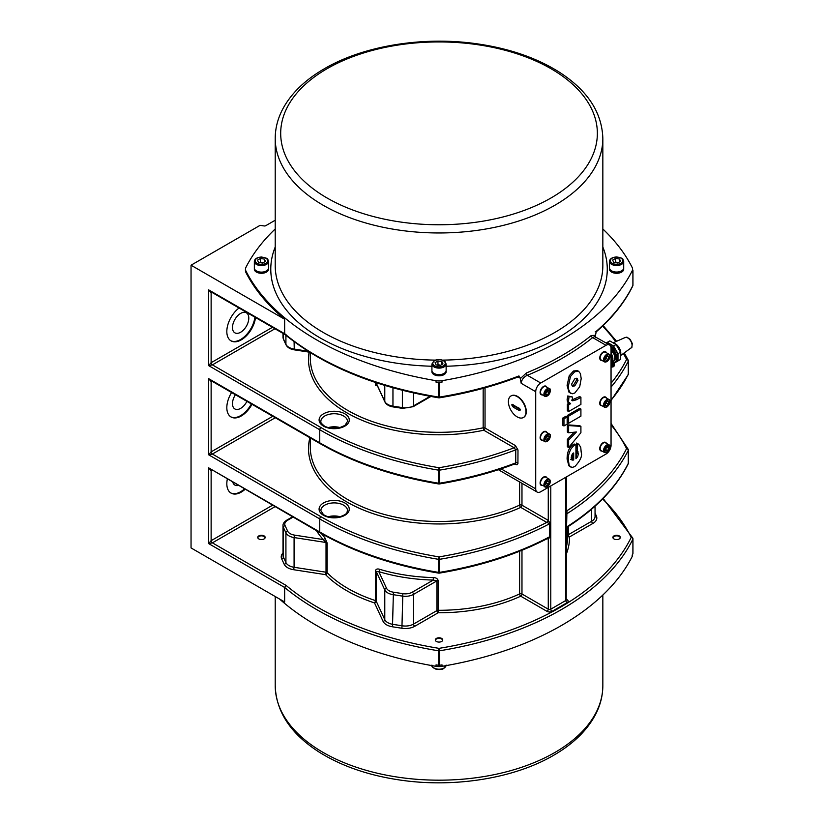 <?xml version="1.0" encoding="UTF-8"?>
<svg xmlns="http://www.w3.org/2000/svg" width="824" height="824" viewBox="0 0 824 824"><rect width="100%" height="100%" fill="white"/><g stroke="black" fill="none" stroke-linecap="round" stroke-linejoin="round"><path stroke-width="1.24" d="M620.513 355.628L630.999 347.965A6.015 3.471 -120 0 0 630.824 341.136A6.015 3.471 -120 0 0 624.994 337.572L613.118 342.825M620.513 354.876A7.55 4.357 -120 0 0 619.215 347.841A7.55 4.357 -120 0 0 613.767 343.196M618 360.912L620.513 359.47L620.513 352.219L616.074 344.525L609.791 340.899L607.278 342.351L613.561 345.977L618 353.671L618 360.912L614.158 363.137M606.176 342.99L607.278 342.351M614.045 362.993A10.568 6.098 -120 0 0 614.447 362.797L615.703 362.066A10.568 6.098 -120 0 0 617.887 357.235A10.568 6.098 -120 0 0 606.691 343.289M618 353.671L620.513 352.219M613.561 345.977L616.074 344.525M614.447 362.797A10.568 6.098 -120 0 0 614.426 350.55M612.623 347.986A10.568 6.098 -120 0 0 610.543 345.956M613.942 351.673A1.772 1.03 -120 0 0 614.034 351.879A8.879 5.129 60 0 1 614.034 361.025A1.772 1.03 -120 0 0 613.756 361.777L613.756 362.684A2.668 1.535 -60 0 1 613.756 362.756A2.451 1.421 120 0 0 612.551 362.848A2.451 1.421 120 0 0 612.356 362.962M611.048 348.933A2.482 1.432 -60 0 1 613.138 348.119A2.482 1.432 -60 0 1 613.416 348.398M613.056 352.538A1.957 1.133 -60 0 1 611.851 350.828A1.957 1.133 -60 0 1 614.251 349.448A1.957 1.133 -60 0 1 613.056 352.538M613.241 351.663L613.097 351.591A4.388 3.955 127.6 0 1 612.84 351.899A4.388 3.08 -64.5 0 0 613.066 351.57L613.241 351.663A4.429 2.482 67.3 0 1 613.128 352.116A1.226 0.711 120 0 0 613.375 351.972A4.429 2.606 -127.5 0 0 613.447 351.539L613.777 350.983A4.429 2.606 7.5 0 0 614.117 350.705L612.963 350.406M613.066 350.983L612.922 351.23A4.429 2.163 178.8 0 1 612.397 351.405A1.226 0.711 120 0 0 612.397 351.693L612.397 351.693A4.429 2.925 1.4 0 0 612.922 351.477L612.685 351.323M613.2 350.427L613.612 350.633A4.388 3.08 -55.5 0 0 613.777 350.272A4.388 3.955 112.5 0 1 613.643 350.653L613.447 350.561A4.429 2.925 -121.4 0 0 613.375 349.994A1.226 0.711 120 0 0 613.128 350.138A4.429 2.163 61.2 0 1 613.241 350.674L613.097 350.921M614.117 350.705A1.226 0.711 120 0 0 614.117 350.416A4.429 2.482 172.7 0 1 613.777 350.746L613.581 350.653M612.551 351.127L613.375 351.972M613.777 351.354L612.644 350.705M612.932 351.529L612.222 350.942M613.509 350.54L612.644 350.221M612.17 348.078L611.315 347.584A2.668 1.535 120 0 0 611.006 347.481M612.603 362.241L612.912 362.261A2.482 1.432 -60 0 1 613.138 362.364A2.482 1.432 -60 0 1 613.416 362.642M613.087 363.569A1.957 1.133 -60 0 1 614.24 365.331A1.957 1.133 -60 0 1 611.841 366.659A1.957 1.133 -60 0 1 613.087 363.569M614.107 364.97A1.226 0.711 120 0 0 614.117 364.682A4.429 2.431 173.8 0 1 613.777 364.991L613.643 364.898A4.388 3.069 -53.8 0 0 613.787 364.527A4.388 3.966 115.2 0 1 613.643 364.898L613.458 364.795A4.429 2.977 -120.3 0 0 613.396 364.229A1.226 0.711 120 0 0 613.149 364.363A4.429 2.225 62.2 0 1 613.252 364.919L612.922 365.465A4.429 2.111 179.8 0 1 612.397 365.629A1.226 0.711 120 0 0 612.397 365.918A4.429 2.874 2.5 0 0 612.922 365.712L613.231 365.908A4.429 2.524 68.4 0 1 613.118 366.371A1.226 0.711 120 0 0 613.365 366.237A4.429 2.668 -126.5 0 0 613.437 365.794L613.767 365.238A4.429 2.554 8.4 0 0 614.107 364.97L612.963 364.661M613.777 364.991L613.211 364.672M612.675 365.547L613.056 365.815A4.388 3.08 -62.9 0 1 612.829 366.134A4.388 3.955 130.3 0 0 613.097 365.835L613.231 365.908M612.541 365.382L613.365 366.237M613.767 365.619L612.644 364.96M613.509 364.795L612.644 364.466M612.932 365.774L612.222 365.187M611.769 352.919L611.109 353.29A1.772 1.03 -120 0 0 611.212 353.506A8.879 5.129 -120 0 1 612.376 356.761M613.107 361.612L612.994 361.674A7.993 4.614 -120 0 0 613.107 361.612A7.993 4.614 -120 0 0 613.169 352.507M611.109 353.29A7.993 4.614 60 0 1 612.85 359.583M611.717 364.064A10.568 6.098 -120 0 0 611.048 353.434M611.048 364.929L611.717 364.538L611.717 357.297L611.048 356.123M611.717 357.297L611.048 357.678M595.227 331.825L596.308 331.279L595.227 331.825L596.308 331.279L595.495 335.275L591.21 335.543A279.676 161.473 180 0 1 526.33 372.994A1.772 0.845 -112.4 0 0 527.36 375.281A281.447 162.493 0 0 0 592.652 337.582A1.772 1.184 51.1 0 1 591.21 335.543M595.69 336.934L595.495 335.275M611.048 348.202L611.048 445.351A7.107 4.099 -60 0 1 606.021 454.045L540.729 491.743A7.107 4.099 -60 0 1 537.186 492.093A7.107 4.099 -60 0 1 535.713 488.838L535.713 391.699A7.107 4.099 -60 0 1 540.729 383.006L606.021 345.308A7.107 4.099 -60 0 1 609.575 344.957A7.107 4.099 -60 0 1 611.048 348.202M601.994 451.047A4.882 2.822 -60 0 1 600.758 450.841A4.882 2.822 -60 0 1 600.006 446.927A4.882 2.822 -60 0 1 603.199 442.632A4.882 2.822 -60 0 1 605.64 442.385A4.882 2.822 -60 0 1 606.433 443.353M601.994 405.738A4.882 2.822 -60 0 1 600.758 405.532A4.882 2.822 -60 0 1 600.006 401.618A4.882 2.822 -60 0 1 603.199 397.322A4.882 2.822 -60 0 1 605.64 397.075A4.882 2.822 -60 0 1 606.433 398.054M601.994 360.428A4.882 2.822 -60 0 1 600.758 360.222A4.882 2.822 -60 0 1 600.006 356.318A4.882 2.822 -60 0 1 603.199 352.013A4.882 2.822 -60 0 1 605.64 351.766A4.882 2.822 -60 0 1 606.433 352.744M542.357 485.48A4.882 2.822 -60 0 1 541.121 485.274A4.882 2.822 -60 0 1 540.369 481.36A4.882 2.822 -60 0 1 543.562 477.065A4.882 2.822 -60 0 1 546.003 476.818A4.882 2.822 -60 0 1 546.796 477.796M542.357 440.171A4.882 2.822 -60 0 1 541.121 439.964A4.882 2.822 -60 0 1 540.369 436.061A4.882 2.822 -60 0 1 543.562 431.755A4.882 2.822 -60 0 1 546.003 431.508A4.882 2.822 -60 0 1 546.796 432.487M542.357 394.861A4.882 2.822 -60 0 1 541.121 394.665A4.882 2.822 -60 0 1 540.369 390.751A4.882 2.822 -60 0 1 543.562 386.446A4.882 2.822 -60 0 1 546.003 386.199A4.882 2.822 -60 0 1 546.796 387.177M575.935 456.774L577.181 452.912L576.048 450.326L576.481 443.075L578.685 444.198L577.727 443.796L577.305 451.047L578.438 453.643L577.634 456.815L575.935 458.721L575.935 444.435L575.399 444.744C574.153 445.166 572.608 446.67 570.774 449.276C568.787 453.458 567.983 456.97 568.354 459.833L569.054 464.767L570.126 466.518L572.165 467.424L574.791 466.611C580.384 460.657 582.516 455.857 581.188 452.222L580.745 447.257L578.685 444.198M570.805 467.043L568.869 465.787L567.097 459.112C567.097 451.614 569.446 446.587 574.143 444.023L575.935 444.435M571.516 400.155L579.653 396.55L580.91 397.271L576.8 399.65L572.659 400.825M572.556 400.763L572.35 396.962L569.003 396.694L568.478 401.834L570.63 403.698L568.632 404.852L568.632 411.526L567.375 410.805L567.375 404.131L569.126 403.121M569.456 403.317L567.582 402.019L567.097 399.784L567.746 395.963L572.35 396.962M568.632 432.775L567.375 432.054L567.375 424.854L579.653 425.658L580.91 426.379L568.632 425.575L568.632 432.775L576.409 431.992L568.632 440.088L568.632 447.504L580.91 432.693L580.91 426.379M568.632 447.504L567.375 446.783L567.375 439.357L574.246 432.209M563.966 425.957L562.71 425.236L562.71 418.108L565.903 416.264L567.159 416.985L563.966 418.839L563.966 425.957L567.159 424.113L567.159 416.985M568.632 423.258L567.375 422.537L567.375 415.42L579.653 408.323L580.91 409.044L568.632 416.141L568.632 423.258L580.91 416.172L580.91 409.044M570.898 393.378L568.91 392.09L567.097 385.395L569.23 375.744L573.473 370.996L577.408 370.604L578.664 371.325L574.73 371.717L570.486 376.465L568.354 386.126L568.642 389.546L570.167 392.811L572.443 393.769L574.812 392.997L579.694 386.786L581.188 378.69L580.467 373.653L578.664 371.325M574.791 385.869L572.464 386.302L571.599 384.139L574.75 378.865L577.161 378.371L578.005 380.492L574.791 385.869L573.535 385.138L576.749 379.761L576.45 378.237M571.928 385.725L573.535 385.138M567.375 415.42L568.632 416.141M562.71 418.108L563.966 418.839M567.375 424.854L568.632 425.575M567.375 439.357L568.632 440.088M568.632 411.526L580.91 404.429L580.91 397.271M567.375 404.131L568.632 404.852M567.746 395.963L569.003 396.694M576.481 443.075L577.727 443.796M576.048 450.326L577.305 451.047M576.831 451.119L578.087 451.84M576.378 456.084L577.634 456.815M573.689 452.973L573.689 459.998L572.021 460.111L571.145 457.928C571.774 454.683 572.618 453.025 573.689 452.973M570.785 459.39L572.433 459.277L572.433 454.127M572.433 459.277L573.689 459.998M540.822 394.449A4.882 2.822 120 0 0 541.729 394.5M546.168 386.817A4.882 2.822 120 0 0 545.663 386.054M544.582 386.034A4.439 2.565 -60 0 1 545.148 386.229A4.439 2.565 -60 0 1 545.313 386.332M540.894 394.006A4.439 2.565 -60 0 1 540.709 393.913A4.439 2.565 -60 0 1 540.256 393.512M541.255 394.212A4.439 2.565 -60 0 1 541.059 394.109A4.439 2.565 -60 0 1 540.132 392.08A4.439 2.565 -60 0 1 540.142 391.781M543.026 386.796A4.439 2.565 -60 0 1 545.498 386.425A4.439 2.565 -60 0 1 545.684 386.549M550.185 390.864A4.439 2.565 120 0 0 549.268 388.609C550.885 388.701 550.72 390.782 548.753 394.861L544.829 396.293L541.44 394.336A4.439 2.565 -60 0 1 541.44 389.206A4.439 2.565 -60 0 1 545.879 386.652L549.268 388.609A4.439 2.565 120 0 0 544.829 391.163A4.439 2.565 120 0 0 544.829 396.293A4.439 2.565 120 0 0 547.249 395.953M548.969 392.894L547.363 394.799L545.828 394.572L545.89 392.44L547.496 390.535L549.031 390.761L548.969 392.894L546.992 391.142M545.478 393.707L547.084 391.802M545.849 393.923L547.363 394.799M540.822 439.748A4.882 2.822 120 0 0 541.729 439.81M546.168 432.116A4.882 2.822 120 0 0 545.663 431.364M544.582 431.343A4.439 2.565 -60 0 1 545.148 431.529A4.439 2.565 -60 0 1 545.313 431.642M540.894 439.316A4.439 2.565 -60 0 1 540.709 439.223A4.439 2.565 -60 0 1 540.256 438.821M550.185 436.174A4.439 2.565 120 0 0 549.268 433.918A4.439 2.565 120 0 0 544.932 436.308A4.439 2.565 120 0 0 544.654 441.479A4.439 2.565 120 0 0 544.829 441.602L541.44 439.645A4.439 2.565 -60 0 1 541.255 439.522A4.439 2.565 -60 0 1 541.059 439.419A4.439 2.565 -60 0 1 540.132 437.389A4.439 2.565 -60 0 1 540.142 437.091M543.026 432.106A4.439 2.565 -60 0 1 545.498 431.735A4.439 2.565 -60 0 1 545.684 431.858M540.822 485.058A4.882 2.822 120 0 0 541.729 485.12M546.168 477.426A4.882 2.822 120 0 0 545.663 476.674M544.582 476.653A4.439 2.565 -60 0 1 545.148 476.839A4.439 2.565 -60 0 1 545.313 476.952M540.894 484.615A4.439 2.565 -60 0 1 540.709 484.533A4.439 2.565 -60 0 1 540.256 484.131M541.255 484.831A4.439 2.565 -60 0 1 541.059 484.728A4.439 2.565 -60 0 1 540.132 482.699A4.439 2.565 -60 0 1 540.142 482.401M543.026 477.415A4.439 2.565 -60 0 1 545.498 477.044A4.439 2.565 -60 0 1 545.684 477.168M550.185 481.484A4.439 2.565 120 0 0 549.268 479.218L550.102 483.008C546.188 489.302 547.095 486.067 546.374 487.097L541.44 484.955A4.439 2.565 -60 0 1 541.44 479.826A4.439 2.565 -60 0 1 545.879 477.261L549.268 479.218A4.439 2.565 120 0 0 544.829 481.783A4.439 2.565 120 0 0 544.829 486.912A4.439 2.565 120 0 0 547.249 486.572M549.227 481.988L548.516 484.327L546.724 485.624L545.632 484.574L546.343 482.236L548.135 480.948L549.227 481.988L547.816 481.175M545.931 483.585L546.899 481.834M546.631 483.245L548.516 484.327M600.469 360.006A4.882 2.822 120 0 0 601.365 360.067M605.805 352.373A4.882 2.822 120 0 0 605.31 351.621M604.219 351.601A4.439 2.565 -60 0 1 604.795 351.786A4.439 2.565 -60 0 1 604.96 351.899M600.531 359.563A4.439 2.565 -60 0 1 600.356 359.48A4.439 2.565 -60 0 1 599.903 359.079M600.902 359.779A4.439 2.565 -60 0 1 600.696 359.676A4.439 2.565 -60 0 1 599.779 357.647A4.439 2.565 -60 0 1 599.79 357.348M602.663 352.363A4.439 2.565 -60 0 1 605.135 351.992A4.439 2.565 -60 0 1 605.321 352.116M600.469 405.315A4.882 2.822 120 0 0 601.365 405.377M605.805 397.683A4.882 2.822 120 0 0 605.31 396.931M604.219 396.911A4.439 2.565 -60 0 1 604.795 397.096A4.439 2.565 -60 0 1 604.96 397.209M600.531 404.872A4.439 2.565 -60 0 1 600.356 404.79A4.439 2.565 -60 0 1 599.903 404.388M600.902 405.089A4.439 2.565 -60 0 1 600.696 404.986A4.439 2.565 -60 0 1 599.779 402.957A4.439 2.565 -60 0 1 599.79 402.658M602.663 397.673A4.439 2.565 -60 0 1 605.135 397.302A4.439 2.565 -60 0 1 605.321 397.426M609.832 401.741A4.439 2.565 120 0 0 608.915 399.475C610.975 400.289 610.357 402.771 607.051 406.922L604.476 407.169L601.087 405.212A4.439 2.565 -60 0 1 602.251 398.558A4.439 2.565 -60 0 1 605.527 397.518L608.915 399.475A4.439 2.565 120 0 0 605.64 400.516A4.439 2.565 120 0 0 604.476 407.169A4.439 2.565 120 0 0 606.886 406.829M605.692 402.988L607.401 401.298L608.781 401.854L608.452 404.1L606.742 405.789L605.362 405.233L605.692 402.988M605.393 405.006L606.742 405.789M605.578 403.77L606.567 403.008L608.452 404.1M606.567 403.008L606.557 402.122M600.469 450.625A4.882 2.822 120 0 0 601.365 450.687M605.805 442.993A4.882 2.822 120 0 0 605.31 442.241M604.219 442.22A4.439 2.565 -60 0 1 604.795 442.406A4.439 2.565 -60 0 1 604.96 442.519M600.531 450.182A4.439 2.565 -60 0 1 600.356 450.1A4.439 2.565 -60 0 1 599.903 449.698M600.902 450.398A4.439 2.565 -60 0 1 600.696 450.295A4.439 2.565 -60 0 1 599.779 448.266A4.439 2.565 -60 0 1 599.79 447.968M602.663 442.982A4.439 2.565 -60 0 1 605.135 442.612A4.439 2.565 -60 0 1 605.321 442.735M517.843 377.042L520.16 377.804L521.19 383.315C521.613 379.648 523.673 376.97 527.36 375.281L540.729 383.006M511.137 395.891A12.432 7.179 60 0 1 511.292 395.798A12.432 7.179 60 0 1 520.871 399.125A12.432 7.179 60 0 1 526.289 411.639A12.432 7.179 60 0 1 523.714 417.325A12.432 7.179 60 0 1 523.559 417.418M525.98 411.815A12.432 7.179 60 0 1 523.405 417.511A12.432 7.179 60 0 1 510.973 410.331A12.432 7.179 60 0 1 510.973 395.973A12.432 7.179 60 0 1 520.552 399.31A12.432 7.179 60 0 1 525.98 411.815M512.559 404.337L511.735 404.821L512.559 404.337A39.933 23.051 0 0 0 519.47 408.323L520.531 409.889L519.47 410.507A39.933 23.051 180 0 1 512.559 406.51L513.733 405.841A1.329 0.772 -120 0 1 512.837 404.543M511.735 404.821L512.559 406.51M520.521 409.755L513.733 405.841M518.636 377.495A1.772 1.03 120 0 0 518.43 376.815M520.16 377.804L518.955 375.94L517.379 376.764M518.955 375.94A279.676 161.473 180 0 1 439.511 397.065A1.772 1.03 180 0 1 438.543 397.065L438.739 397.827A1.772 1.772 0 0 0 439.316 397.827C467.569 393.223 493.926 386.219 518.399 376.826L518.265 376.681M377.104 384.88A1.772 1.401 155.1 0 0 377.207 385.364L384.89 401.927A1.772 1.401 -24.9 0 1 384.787 401.442L377.104 384.88L376.228 383.809L375.394 385.272L377.351 385.22M376.228 382.727L376.228 383.809A1.772 1.73 86.6 0 0 377.062 385.076M632.605 269.767A279.676 161.473 180 0 1 632.894 270.354A1.772 1.03 180 0 1 632.956 270.632A1.772 1.03 180 0 1 632.894 270.911L632.894 285.413A279.676 161.473 180 0 1 596.308 331.279L596.082 331.979C612.459 317.776 624.685 302.418 632.781 285.918A1.772 1.772 0 0 0 632.956 285.135A1.772 1.03 0 0 0 632.894 284.857M211.511 291.923L208.616 289.852L211.129 292.747L211.871 292.324M272.456 327.303L211.129 362.704L208.616 365.609L212.386 364.877L274.959 328.755M255.533 317.528A20.425 11.793 -60 0 1 245.737 336.46A20.425 11.793 -60 0 1 231.06 340.878A20.425 11.793 -60 0 1 226.827 331.536A20.425 11.793 -60 0 1 239.032 308.011M211.511 380.729L208.616 378.649L211.129 381.553L211.871 381.131M272.765 416.285L211.129 451.871L208.616 454.776L212.386 454.045L275.278 417.737M251.99 404.296A20.425 11.793 -60 0 1 231.06 416.996A20.425 11.793 -60 0 1 226.827 407.653A20.425 11.793 -60 0 1 231.595 392.512M547.754 538.35A1.772 1.03 -60 0 1 548.001 539.071A3.564 2.06 -120 0 0 548.269 539.215L550.216 536.548L550.216 523.498L548.269 520.397A3.564 2.06 -120 0 0 548.001 520.222L521.973 505.205A1.772 1.03 0 0 0 519.614 505.122A128.74 74.325 180 0 1 383.356 514.176A128.74 74.325 180 0 1 310.288 447.164L310.288 437.946M519.614 551.225L519.614 593.929A1.772 1.03 180 0 1 521.973 594.001L521.973 550.278M327.118 542.985L324.8 537.629A1.772 1.288 -42 0 1 323.224 539.555L326.026 542.501A1.772 1.03 180 0 1 327.118 542.985L327.118 572.701A1.772 1.257 -44.6 0 1 325.573 574.658L326.026 572.216L294.086 567.283L293.622 569.714L325.573 574.658A130.511 75.355 0 0 0 374.518 602.921A1.772 0.721 108.2 0 0 375.394 600.572A128.74 74.325 180 0 1 327.118 572.701A1.772 1.03 0 0 0 326.026 572.216L326.026 542.501L294.086 537.557L294.539 535.116A9.764 5.634 180 0 1 287.638 531.13L285.114 525.691A9.764 5.634 180 0 1 287.638 520.243L293.004 517.142M379.637 569.291C377.351 568.57 375.94 569.085 375.394 570.857L375.394 600.572A1.772 1.03 0 0 1 376.228 601.201A1.772 1.401 -24.9 0 1 374.518 602.921L383.078 621.368A13.318 7.694 0 0 0 392.492 626.796L401.916 628.259A13.318 7.694 0 0 0 414.781 626.271L438.172 612.768A1.772 1.03 60 0 1 436.916 610.594L413.524 624.098A11.546 6.664 180 0 1 402.38 625.818L392.955 624.365A11.546 6.664 180 0 1 384.787 619.648L376.228 601.201L376.228 571.485L378.824 571.65A1.772 0.67 106.7 0 0 379.637 569.291A128.74 74.325 180 0 0 433.352 577.593C435.937 577.624 437.544 578.623 438.183 580.57L438.172 612.768A130.511 75.355 0 0 0 520.727 596.185L547.012 611.356A3.554 2.05 0 0 0 552.029 611.356L567.097 602.663A3.554 2.05 0 0 0 567.097 599.759L566.366 599.336M515.062 463.634L515.196 463.778A1.772 1.03 -60 0 1 515.433 464.448L517.039 464.736L517.925 463.644L517.987 449.976A1.772 1.03 180 0 0 515.752 449.853L515.752 462.892A275.237 158.908 180 0 1 439.511 483.204L439.511 470.154A275.237 158.908 0 0 0 515.752 449.853L514.176 447.772A1.772 1.03 120 0 0 515.433 445.599L485.037 428.047A1.772 1.03 0 0 0 483.173 427.811L483.781 430.231L514.176 447.772A273.465 157.878 180 0 1 439.027 467.723A273.465 157.878 180 0 1 321 427.584A1.772 1.03 120 0 0 319.743 429.757A275.237 158.908 0 0 0 438.533 470.154L438.533 483.204A275.237 158.908 180 0 1 319.743 442.807L208.616 378.649L208.616 454.776L319.743 518.924A275.237 158.908 0 0 0 438.533 559.321L438.533 572.371A275.237 158.908 180 0 1 319.743 531.974A1.772 1.03 120 0 0 320.114 532.788L208.616 467.816L211.129 470.72L211.871 470.298M272.456 505.277L211.129 540.678L208.616 543.572L212.386 542.851L274.959 506.719M613.973 535.899A3.718 2.142 180 0 1 618.021 535.435A3.718 2.142 180 0 1 620.317 537.413A3.718 2.142 180 0 1 616.599 539.566A3.718 2.142 180 0 1 612.881 537.413A3.718 2.142 180 0 1 613.973 535.899M441.654 638.415A3.718 2.142 180 0 1 442.746 639.939A3.718 2.142 180 0 1 439.027 642.081A3.718 2.142 180 0 1 435.309 639.939A3.718 2.142 180 0 1 437.606 637.951A3.718 2.142 180 0 1 441.654 638.415M264.082 538.937A3.718 2.142 180 0 1 260.034 539.401A3.718 2.142 180 0 1 257.737 537.413A3.718 2.142 180 0 1 261.455 535.27A3.718 2.142 180 0 1 265.173 537.413A3.718 2.142 180 0 1 264.082 538.937M244.975 489.404A20.425 11.793 -60 0 1 231.06 493.113A20.425 11.793 -60 0 1 226.827 483.77A20.425 11.793 -60 0 1 227.311 479.208M567.767 535.415A1.772 1.03 180 0 1 568.282 534.745L568.282 526.485M567.767 535.559A1.772 1.452 179.3 0 0 569.539 536.918A1.772 1.03 60 0 1 568.282 534.745L591.673 521.242A1.772 1.03 60 0 0 592.93 523.415A13.318 7.694 0 0 0 596.37 515.989L595.052 513.136M566.964 526.824L566.551 527.01A1.772 1.03 0 0 0 566.222 527.298L565.841 529.059M566.212 599.851L566.366 528.658L567.169 527.195C595.824 508.872 616.156 487.767 628.156 463.902A1.772 1.772 0 0 0 628.341 463.109A1.772 1.03 0 0 0 628.279 462.831M566.366 476.942L566.222 514.248A1.772 1.03 0 0 1 566.551 513.96A275.237 158.908 0 0 0 628.279 450.347L628.279 463.387A275.237 158.908 180 0 1 566.551 527.01L566.964 510.89A1.772 0.917 -55.1 0 1 566.366 511.065M566.964 510.89A1.792 0.978 -117.6 0 0 566.84 510.798A1.772 1.03 -60 0 1 566.366 510.973M309.886 437.719A130.511 75.355 0 0 0 374.199 514.011A130.511 75.355 0 0 0 520.727 507.378L546.755 522.406A1.772 1.03 120 0 0 548.001 520.222M286.01 334.534L284.651 333.741L284.651 319.238L191.044 265.204L191.044 547.929L284.651 601.973L284.651 587.471L208.616 543.572L208.616 467.816L319.743 531.974L319.743 518.924A1.772 1.03 120 0 1 321 516.751A273.465 157.878 180 0 0 439.027 556.89L439.511 559.321A1.772 1.03 0 0 1 438.533 559.321L439.027 556.89A273.465 157.878 180 0 0 546.755 522.406A1.792 1.092 57.4 0 1 546.889 522.478A1.772 0.917 124.9 0 0 548.269 520.397L548.269 487.396M546.889 522.478L549.711 523.683A1.772 1.03 180 0 1 550.216 523.498M439.316 573.133A1.772 1.772 0 0 1 438.739 573.133L438.533 572.371A1.772 1.03 180 0 0 439.511 572.371A275.237 158.908 0 0 0 549.711 536.733L548.187 538.154C516.504 554.634 480.217 566.294 439.316 573.133L439.511 559.321A275.237 158.908 0 0 0 549.711 523.683L549.711 536.733A1.772 1.03 180 0 1 550.216 536.548M547.785 538.34A1.772 1.123 -65.4 0 1 548.269 539.215L548.269 609.183L521.973 594.001A1.772 1.03 -60 0 1 520.727 596.185A1.772 0.906 -114.9 0 1 519.614 593.929A128.74 74.325 180 0 1 438.183 610.296A1.772 1.03 0 0 0 436.916 610.594L436.916 580.869A1.772 1.03 180 0 1 438.183 580.57M521.973 483.317L521.973 505.205A1.772 1.03 -60 0 1 520.727 507.378A1.772 0.906 65.1 0 1 519.614 505.122L519.614 481.947M526.33 372.994L520.16 378.772M606.021 345.308L592.652 337.582L594.732 336.594L609.575 344.957M517.987 463.026A1.772 1.03 180 0 0 515.752 462.892L514.176 463.727M602.838 228.959A279.676 161.473 180 0 1 632.173 267.46A10.65 6.149 180 0 1 632.605 269.191L632.605 270.632A10.65 6.149 180 0 1 632.173 272.363A279.676 161.473 180 0 0 632.894 270.911M632.605 269.191A10.65 6.149 180 0 1 632.173 270.911A279.676 161.473 180 0 1 442.014 380.698A10.65 6.149 180 0 1 436.04 380.698A279.676 161.473 180 0 1 245.882 270.911A10.65 6.149 180 0 1 245.449 269.191A10.65 6.149 180 0 1 245.882 267.46A279.676 161.473 180 0 1 275.216 228.959M268.531 268.861A7.107 4.099 180 0 1 268.562 269.191A7.107 4.099 180 0 1 266.482 272.085A7.107 4.099 180 0 1 258.736 272.971A7.107 4.099 180 0 1 254.348 269.191A7.107 4.099 180 0 1 254.369 268.861M623.686 268.861A7.107 4.099 180 0 1 623.706 269.191A7.107 4.099 180 0 1 621.626 272.085A7.107 4.099 180 0 1 613.88 272.971A7.107 4.099 180 0 1 609.492 269.191A7.107 4.099 180 0 1 609.523 268.861M446.103 371.387A7.107 4.099 180 0 1 446.134 371.706A7.107 4.099 180 0 1 444.054 374.611A7.107 4.099 180 0 1 436.308 375.497A7.107 4.099 180 0 1 431.92 371.706A7.107 4.099 180 0 1 431.951 371.387M446.114 370.8A7.107 4.099 180 0 1 446.134 371.058A7.107 4.099 180 0 1 444.054 373.962A7.107 4.099 180 0 1 436.308 374.848A7.107 4.099 180 0 1 431.92 371.058A7.107 4.099 180 0 1 431.941 370.8M446.134 370.532A7.107 4.099 180 0 1 439.027 374.632A7.107 4.099 180 0 1 431.92 370.532L431.92 364.012A7.107 4.099 0 0 0 439.027 368.112A7.107 4.099 0 0 0 446.134 364.012L446.134 370.532M435.062 362.673L437.966 360.994L441.932 361.612L442.993 363.899L440.088 365.578L436.123 364.96L435.062 362.673M440.624 365.259L437.966 364.62L437.348 365.145M437.966 364.62L437.966 360.994M441.932 361.612L441.932 364.517M268.542 268.274A7.107 4.099 180 0 1 268.562 268.542A7.107 4.099 180 0 1 266.482 271.446A7.107 4.099 180 0 1 258.736 272.332A7.107 4.099 180 0 1 254.348 268.542A7.107 4.099 180 0 1 254.369 268.274M266.482 270.911A7.107 4.099 180 0 1 258.736 271.807A7.107 4.099 180 0 1 254.348 268.016L254.348 261.486A7.107 4.099 0 0 0 258.736 265.276A7.107 4.099 0 0 0 266.482 264.391A7.107 4.099 0 0 0 268.562 261.486L268.562 268.016A7.107 4.099 180 0 1 266.482 270.911M265.421 261.383L262.516 263.052L258.551 262.444L257.49 260.157L260.394 258.478L264.349 259.096L265.421 261.383M263.052 262.743L260.394 262.104L260.394 258.478M264.349 261.991L264.349 259.096M260.394 262.104L259.776 262.629M623.686 268.243A7.107 4.099 180 0 1 623.706 268.542A7.107 4.099 180 0 1 621.626 271.446A7.107 4.099 180 0 1 613.88 272.332A7.107 4.099 180 0 1 609.492 268.542A7.107 4.099 180 0 1 609.513 268.243M439.316 397.827L439.511 382.563A279.676 161.473 180 0 0 442.014 382.151A10.65 6.149 180 0 1 436.04 382.151A279.676 161.473 180 0 0 438.543 382.563L438.543 397.065A279.676 161.473 180 0 1 284.651 333.741L208.616 289.852L208.616 365.609L319.743 429.757L319.743 442.807A1.772 1.03 -60 0 0 320.114 443.621C353.764 462.892 393.306 476.344 438.739 483.966A1.772 1.772 0 0 0 439.316 483.966L439.511 483.204A1.772 1.03 0 0 1 438.533 483.204L438.739 483.966M284.651 319.238A279.676 161.473 180 0 1 245.882 272.363A10.65 6.149 180 0 1 245.449 270.632L245.449 269.191M621.626 270.839A7.107 4.099 180 0 1 613.88 271.735A7.107 4.099 180 0 1 609.492 267.944L609.492 261.414A7.107 4.099 0 0 0 613.88 265.204A7.107 4.099 0 0 0 621.626 264.319A7.107 4.099 0 0 0 623.706 261.414L623.706 267.944A7.107 4.099 180 0 1 621.626 270.839M620.565 261.311L617.66 262.98L613.705 262.372L612.634 260.085L615.538 258.406L619.504 259.014L620.565 261.311M618.196 262.671L615.538 262.032L615.538 258.406M619.504 261.919L619.504 259.014M615.538 262.032L614.92 262.557M439.511 382.563A1.772 1.03 180 0 1 438.543 382.563M191.044 265.204L260.096 225.333L264.061 225.941A1.772 1.03 0 0 0 265.781 225.673L275.216 220.224M279.542 599.017A279.676 161.473 0 0 0 436.04 666.328A10.65 6.149 0 0 0 442.014 666.328A279.676 161.473 0 0 0 632.173 556.54A10.65 6.149 0 0 0 632.605 554.809L632.605 554.233M436.04 666.328L436.04 664.875A279.676 161.473 0 0 0 438.543 665.287A1.772 1.03 0 0 0 439.511 665.287A279.676 161.473 0 0 0 442.014 664.875L442.014 666.328M632.173 556.54L632.173 555.088A279.676 161.473 0 0 0 632.894 553.646A1.772 1.03 0 0 0 632.956 553.368A1.772 1.03 0 0 0 632.894 553.089M438.739 397.827C374.858 387.053 323.595 365.949 284.95 334.503L284.651 333.741M439.511 665.287L439.511 650.795A1.772 1.03 180 0 1 438.543 650.795A279.676 161.473 0 0 1 284.651 587.471L286.01 585.359L212.386 542.851A1.772 1.03 -120 0 1 211.129 540.678L211.129 470.72A1.772 1.03 -120 0 1 211.366 470.01M414.781 626.271A1.772 1.03 60 0 1 413.524 624.098L413.524 594.372L436.916 580.869L433.269 580.075L412.268 592.199A9.764 5.634 180 0 1 402.833 593.651L393.409 592.199A9.764 5.634 180 0 1 386.507 588.212L378.824 571.65A130.511 75.355 0 0 0 433.269 580.075L433.352 577.593M257.768 537.712A3.718 2.142 180 0 1 258.829 536.496A3.718 2.142 180 0 1 258.86 536.476L258.89 536.455A3.626 2.091 180 0 1 264.02 536.455A3.718 2.142 180 0 1 264.082 536.496A3.718 2.142 180 0 1 265.132 537.712M257.83 537.897A3.626 2.091 180 0 1 258.89 536.455M264.082 536.496L264.02 536.455A3.626 2.091 180 0 1 265.081 537.897M441.623 638.991A3.718 2.142 180 0 1 441.654 639.012L441.654 639.012A3.718 2.142 180 0 1 442.704 640.238M435.34 640.238A3.718 2.142 180 0 1 436.401 639.012A3.718 2.142 180 0 1 436.432 638.991L436.463 638.971A3.626 2.091 180 0 1 441.592 638.971L441.592 638.971A3.626 2.091 180 0 1 442.653 640.423M435.402 640.423A3.626 2.091 180 0 1 436.463 638.971M612.974 537.897A3.626 2.091 180 0 1 614.034 536.455L613.973 536.496A3.718 2.142 180 0 1 614.004 536.476L613.973 536.496A3.718 2.142 180 0 0 612.922 537.712M613.973 536.496L614.034 536.455A3.626 2.091 180 0 1 619.164 536.455A3.718 2.142 180 0 1 619.226 536.496A3.718 2.142 180 0 1 620.287 537.712M619.226 536.496L619.164 536.455A3.626 2.091 180 0 1 620.225 537.897M230.751 492.927A20.425 11.793 120 0 0 244.347 489.044M232.862 482.421A11.546 6.664 120 0 0 234.871 485.068A11.546 6.664 120 0 0 238.167 485.48M230.751 416.81A20.425 11.793 120 0 0 251.361 403.925M235.417 394.727A11.546 6.664 120 0 0 234.871 408.951A11.546 6.664 120 0 0 246.912 401.36M230.751 340.693A20.425 11.793 120 0 0 245.325 335.893A20.425 11.793 120 0 0 254.904 317.168M248.797 318.116A11.546 6.664 120 0 0 246.407 312.832A11.546 6.664 120 0 0 234.871 319.496A11.546 6.664 120 0 0 234.871 332.824A11.546 6.664 120 0 0 243.76 329.734A11.546 6.664 120 0 0 248.797 318.116M541.255 439.522A4.439 2.565 -60 0 1 541.543 434.351A4.439 2.565 -60 0 1 545.879 431.951L549.268 433.918C551.338 434.722 550.71 437.204 547.404 441.355L544.829 441.602A4.439 2.565 120 0 0 547.249 441.262M546.806 440.304L545.643 439.367L546.261 437.05L548.053 435.649L549.217 436.576L548.599 438.904L546.806 440.304M545.941 438.244L546.889 436.566M547.857 435.803L549.217 436.576M546.714 437.822L548.599 438.904M609.832 447.051A4.439 2.565 120 0 0 608.915 444.785C610.975 445.599 610.357 448.081 607.051 452.232L604.476 452.479L601.087 450.522A4.439 2.565 -60 0 1 600.274 449.348A4.439 2.565 -60 0 1 601.736 444.435A4.439 2.565 -60 0 1 605.527 442.828L608.915 444.785A4.439 2.565 120 0 0 605.135 446.392A4.439 2.565 120 0 0 603.662 451.305A4.439 2.565 120 0 0 604.476 452.479A4.439 2.565 120 0 0 606.886 452.139M605.784 451.068L605.321 449.307L606.608 447.092L608.359 446.629L608.823 448.39L607.535 450.604L605.784 451.068M605.383 449.543L606.814 447.041M606.938 447.308L608.823 448.39M605.65 449.523L607.535 450.604M609.832 356.432A4.439 2.565 120 0 0 608.915 354.166C610.975 354.979 610.357 357.462 607.051 361.612L604.476 361.86L601.087 359.903A4.439 2.565 -60 0 1 600.397 356.37A4.439 2.565 -60 0 1 603.271 352.456A4.439 2.565 -60 0 1 605.527 352.209L608.915 354.166A4.439 2.565 120 0 0 606.66 354.413A4.439 2.565 120 0 0 603.786 358.327A4.439 2.565 120 0 0 604.476 361.86A4.439 2.565 120 0 0 606.886 361.52M606.145 356.967L607.957 355.896L608.885 357.163L607.999 359.501L606.186 360.572L605.259 359.305L606.145 356.967M605.506 358.636L607 356.071M606.114 358.409L607.999 359.501M608.885 357.163L607.329 356.267M614.24 349.428A2.451 1.421 120 0 0 613.767 348.521A2.451 1.421 120 0 0 611.048 350.396M611.048 352.548A2.451 1.421 120 0 0 611.315 352.775A2.451 1.421 120 0 0 612.335 352.724M613.447 351.539L612.86 351.261M613.777 350.983L613.231 350.612M611.048 366.793A2.451 1.421 120 0 0 611.315 367.01A2.451 1.421 120 0 0 612.335 366.968M614.24 363.672A2.451 1.421 120 0 0 613.767 362.766L613.138 362.364M613.437 365.794L612.829 365.496M613.767 365.238L613.241 364.877M614.034 361.025L613.499 361.334M612.912 362.261L613.756 361.777M567.097 385.395L568.354 386.126M569.23 375.744L570.486 376.465M576.749 379.761L578.005 380.492M573.473 370.996L574.73 371.717M575.543 398.919L576.8 399.65M567.097 399.784L568.354 400.516M577.181 452.912L578.438 453.643M574.143 444.023L575.399 444.744M567.097 459.112L568.354 459.833M548.722 394.737A3.904 2.256 -60 0 1 544.664 394.15A3.904 2.256 -60 0 1 548.897 389.113A3.904 2.256 -60 0 1 548.722 394.737M549.969 483.07A3.904 2.256 -60 0 1 545.22 486.479A3.904 2.256 -60 0 1 547.095 480.31A3.904 2.256 -60 0 1 549.969 483.07M606.145 401.072A3.904 2.256 -60 0 1 609.791 402.545A3.904 2.256 -60 0 1 605.279 407.005A3.904 2.256 -60 0 1 606.145 401.072M309.124 352.136A130.511 75.355 0 0 0 483.781 430.231A1.772 1.03 120 0 0 485.037 428.047L485.037 387.826M517.987 449.976L515.433 445.599M514.639 463.994L515.433 464.448M535.713 488.838L501.054 468.835M521.19 383.315L535.713 391.699M308.042 351.23L294.086 349.067A11.546 6.664 180 0 1 285.918 344.36L283.394 338.922A1.772 1.401 155.1 0 0 283.497 339.395L286.021 344.844A1.772 1.401 -24.9 0 1 285.918 344.36L285.918 335.306M309.597 352.209L294.271 349.839L294.086 341.672M283.394 333.617L283.394 338.922A11.546 6.664 180 0 1 283.003 337.191L283.497 339.395M375.394 382.449L375.394 385.272A128.74 74.325 0 0 0 377.474 385.941M384.89 401.927C386.374 404.615 389.113 406.284 393.141 406.922L392.955 406.15A11.546 6.664 180 0 1 384.787 401.442L384.787 385.436M393.141 406.922L402.565 408.374L402.38 407.612L392.955 406.15L392.955 387.805M402.565 408.374L413.154 406.696A1.772 1.03 -120 0 0 413.524 405.882A11.546 6.664 180 0 1 402.38 407.612L402.38 390.308M430.077 396.334L413.524 405.882L413.524 392.966M632.956 270.632L632.956 285.135A1.772 1.03 0 0 1 632.894 285.413A1.772 1.391 26 0 1 632.781 285.918M211.366 292.036A1.772 1.03 -120 0 0 211.129 292.747L211.129 362.704A1.772 1.03 -120 0 0 212.386 364.877L321 427.584M323.513 426.132A15.09 8.714 0 0 0 348.758 422.228A15.09 8.714 0 0 0 330.28 411.557A15.09 8.714 0 0 0 323.513 426.132M320.866 421.424A13.318 7.694 180 0 1 329.085 414.317A13.318 7.694 180 0 1 343.598 415.986A13.318 7.694 180 0 1 347.501 421.424L344.968 425.4L339.416 427.78C333.73 428.913 328.724 428.336 324.399 426.049C321.36 423.536 320.186 422.001 320.866 421.424M340.137 427.594A13.318 7.694 0 0 0 328.23 427.594M211.366 380.843A1.772 1.03 -120 0 0 211.129 381.553L211.129 451.871A1.772 1.03 -120 0 0 212.386 454.045L321 516.751M344.854 502.98A15.09 8.714 0 0 0 319.599 506.884A15.09 8.714 0 0 0 338.087 517.554A15.09 8.714 0 0 0 344.854 502.98M343.598 505.153A13.318 7.694 180 0 1 347.501 510.592C346.554 512.394 348.686 513.743 339.416 516.947C333.061 518.142 327.746 517.359 323.451 514.598L320.866 510.592A13.318 7.694 180 0 1 329.085 503.485A13.318 7.694 180 0 1 343.598 505.153M340.137 516.761A13.318 7.694 0 0 0 328.22 516.761M547.249 538.639L548.001 539.071M324.8 537.629A128.74 74.325 180 0 1 321.37 533.509M602.612 498.963A277.904 160.443 180 0 1 631.184 537.413A277.904 160.443 180 0 1 439.027 648.354A277.904 160.443 180 0 1 286.01 585.359M566.366 553.944A130.511 75.355 0 0 0 569.539 536.918L592.93 523.415M283.003 553.017A13.318 7.694 0 0 0 281.684 558.837L284.208 564.286A13.318 7.694 0 0 0 293.622 569.714M623.408 353.517A273.465 157.878 180 0 1 626.57 359.439A273.465 157.878 180 0 1 611.048 383.263M602.571 326.088A273.465 157.878 180 0 1 615.724 341.672M611.048 424.793A273.465 157.878 180 0 1 626.57 448.606A273.465 157.878 180 0 1 566.84 510.798L566.366 510.53M567.767 526.814L567.767 535.961A128.74 74.325 180 0 1 566.366 546.899M483.173 388.341L483.173 427.811A128.74 74.325 180 0 1 310.288 357.987L310.288 352.631M596.37 515.989A1.772 1.401 -24.9 0 1 595.052 515.669M595.052 506.173L595.052 516.524A11.546 6.664 180 0 1 591.673 521.242L591.673 509.15M566.222 514.248L566.222 527.298M626.57 448.606A1.772 1.391 26.4 0 1 628.279 450.347A1.772 1.03 0 0 0 628.341 450.058A1.772 1.03 0 0 0 628.279 449.78A1.772 1.391 153.6 0 0 626.57 448.606M611.048 423.454L628.156 449.265A1.772 1.772 0 0 1 628.341 450.058L628.341 463.109A1.772 1.03 0 0 1 628.279 463.387A1.772 1.391 26.4 0 1 628.156 463.902M547.012 611.356A1.772 1.03 120 0 0 548.269 609.183A1.772 1.03 180 0 0 550.782 609.183L550.782 485.944M552.029 611.356A1.772 1.03 60 0 1 550.782 609.183L565.841 600.48A1.772 1.03 60 0 0 567.097 602.663M567.097 599.759A1.772 1.03 -60 0 1 566.346 599.903M566.366 599.759A1.772 1.03 180 0 1 565.841 600.48L565.841 477.24M439.027 467.723L439.511 470.154A1.772 1.03 0 0 1 438.533 470.154L439.027 467.723M611.048 387.084A275.237 158.908 0 0 0 628.279 361.169A1.772 1.391 -153.6 0 0 626.57 359.439A1.772 1.391 -26.4 0 1 628.279 360.613A1.772 1.03 0 0 1 628.341 360.891A1.772 1.772 0 0 0 628.156 360.098L624.262 352.888M611.048 400.546L628.156 374.735A1.772 1.391 -153.6 0 0 628.279 374.22A1.772 1.03 0 0 0 628.341 373.942L628.341 360.891A1.772 1.03 0 0 1 628.279 361.169L628.279 374.22A275.237 158.908 180 0 1 611.048 400.134M542.171 490.908A15.09 8.714 -120 0 0 543.067 490.393M632.173 270.911L632.173 272.363M275.216 247.025A168.25 97.139 0 0 0 431.92 366.237M446.134 366.237A168.25 97.139 0 0 0 602.838 247.025M434.629 360.747A6.211 3.584 180 0 1 445.032 362.354A6.211 3.584 180 0 1 437.42 366.752A6.211 3.584 180 0 1 434.629 360.747M265.853 263.299A6.211 3.584 180 0 1 255.45 261.692A6.211 3.584 180 0 1 263.062 257.304A6.211 3.584 180 0 1 265.853 263.299M436.04 380.698L436.04 382.151M442.014 382.151L442.014 380.698M245.882 272.363L245.882 270.911M602.838 265.555A163.811 94.575 180 0 1 442.57 360.119M435.484 360.119A163.811 94.575 180 0 1 275.216 265.565L275.216 138.391A163.811 94.575 0 0 0 439.027 232.965A163.811 94.575 0 0 0 602.838 138.391C602.014 112.373 587.399 90.228 559.002 71.956C536.455 57.834 509.263 48.472 477.415 43.868C423.66 36.009 363.837 45.598 324.481 68.67C304.653 80.134 290.553 93.946 282.199 110.097C277.575 119.253 275.247 128.678 275.216 138.391M327.066 68.711A158.332 91.413 180 0 1 550.988 68.711A158.332 91.413 180 0 1 550.988 197.987A158.332 91.413 180 0 1 327.066 197.987A158.332 91.413 180 0 1 327.066 68.711M620.997 263.227A6.211 3.584 180 0 1 610.594 261.62A6.211 3.584 180 0 1 618.206 257.232A6.211 3.584 180 0 1 620.997 263.227M554.861 752.487A163.811 94.575 180 0 1 376.341 772.984A163.811 94.575 180 0 1 275.216 685.609C276.04 711.627 290.656 733.772 319.053 752.044C341.599 766.166 368.792 775.528 400.639 780.132C454.395 787.991 514.217 778.402 553.574 755.33C573.401 743.866 587.502 730.054 595.855 713.903C600.48 704.747 602.808 695.322 602.838 685.609A163.811 94.575 180 0 1 554.861 752.487M446.072 665.627A7.107 4.099 180 0 1 444.054 668.006A7.107 4.099 180 0 1 436.73 668.985A7.107 4.099 180 0 1 431.982 665.627M628.156 374.735A1.772 1.772 0 0 0 628.341 373.942A1.772 1.03 0 0 0 628.279 373.653M632.894 553.646L632.894 539.143A1.772 1.391 26 0 0 631.184 537.413A1.772 1.391 -26 0 1 632.894 538.587A1.772 1.03 180 0 1 632.956 538.865A1.772 1.03 180 0 1 632.894 539.143A279.676 161.473 0 0 1 439.511 650.795L439.027 648.354L438.543 650.795L438.543 665.287M383.078 621.368A1.772 1.401 155.1 0 0 384.787 619.648L384.787 589.922A1.772 1.401 -24.9 0 1 386.507 588.212M392.492 626.796L393.409 592.199M401.916 628.259L402.833 593.651M285.114 525.691A1.772 1.401 155.1 0 0 283.394 527.401L285.918 532.84A11.546 6.664 0 0 0 294.086 537.557L294.086 567.283A11.546 6.664 180 0 1 285.918 562.565A1.772 1.401 -24.9 0 1 284.208 564.286M287.638 531.13A1.772 1.401 -24.9 0 0 285.918 532.84L285.918 562.565L283.394 557.127A1.772 1.401 -24.9 0 1 281.684 558.837M283.394 557.127A11.546 6.664 180 0 1 283.003 555.397L283.003 525.681A11.546 6.664 0 0 0 283.394 527.401L283.394 557.127M316.457 530.677A130.511 75.355 0 0 0 323.224 539.555L294.539 535.116M287.638 520.243A1.772 1.03 -120 0 0 286.752 520.15L292.489 516.844M412.268 592.199A1.772 1.03 -120 0 1 413.524 594.372A11.546 6.664 0 0 1 402.38 596.092L392.955 594.64A11.546 6.664 0 0 1 384.787 589.922L376.228 571.485A1.772 1.03 0 0 0 375.394 570.857M545.313 441.252A3.904 2.256 -60 0 1 546.951 435.113A3.904 2.256 -60 0 1 550.03 437.565A3.904 2.256 -60 0 1 545.313 441.252M604.404 451.202A3.904 2.256 -60 0 1 607.803 445.351A3.904 2.256 -60 0 1 609.018 449.997A3.904 2.256 -60 0 1 604.404 451.202M607.041 355.062A3.904 2.256 -60 0 1 609.482 358.409A3.904 2.256 -60 0 1 604.692 361.231A3.904 2.256 -60 0 1 607.041 355.062M624.211 337.912L626.858 337.119L630.123 339.344L632.276 343.454L631.874 347.501L630.309 348.47M611.048 352.631L612.932 352.662C614.632 351.251 614.91 349.87 613.767 348.521L613.138 348.119M613.767 362.766C614.797 367.298 613.746 366.659 611.315 367.01L611.048 366.876M294.271 349.839C290.244 349.201 287.504 347.532 286.021 344.844M413.154 406.696L430.87 396.478M283.003 333.39L283.003 337.191M329.755 427.944L338.613 427.944M329.755 517.111L338.613 517.111M595.855 337.624L595.422 336.779M498.407 469.711L537.186 492.093M515.196 463.778C491.671 472.749 466.384 479.475 439.316 483.966M431.92 371.058L431.92 371.706M446.134 371.058L446.134 371.706M446.134 364.012L444.981 361.53C446.011 361.396 439.202 357.822 434.186 360.706L431.92 364.012M254.348 268.542L254.348 269.191M268.562 268.542L268.562 269.191M268.562 261.486C267.058 258.932 269.788 258.654 261.496 257.016C256.975 257.376 254.595 258.87 254.348 261.486M609.492 268.542L609.492 269.191M623.706 268.542L623.706 269.191M602.838 265.565L602.838 138.391M623.706 261.414C622.202 258.86 624.932 258.582 616.64 256.944C612.129 257.304 609.75 258.798 609.492 261.414M275.216 596.524L275.216 685.609M602.838 595.041L602.838 685.609M446.134 665.102L443.868 668.408C442.488 669.521 439.851 669.768 435.968 669.16C432.631 667.646 431.282 666.297 431.92 665.102M603.127 325.562L616.579 341.291M210.759 291.686L284.991 334.544M210.759 380.492L320.114 443.621M438.739 573.133C393.306 565.511 353.764 552.059 320.114 532.788M603.127 498.438L632.781 538.082A1.772 1.772 0 0 1 632.956 538.865L632.956 553.368M286.752 520.15C284.095 521.952 282.838 523.796 283.003 525.681"/></g></svg>
